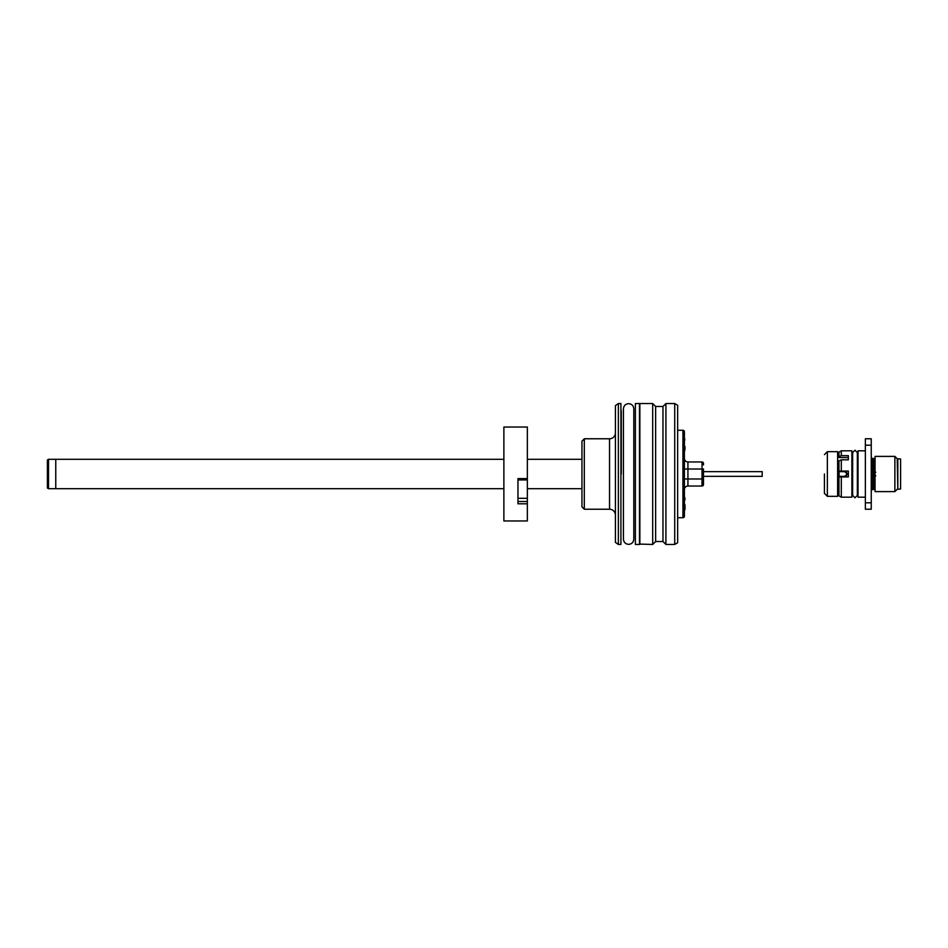 <?xml version="1.0" encoding="UTF-8"?>
<svg xmlns="http://www.w3.org/2000/svg" width="948" height="948" viewBox="0 0 948 948"><rect width="100%" height="100%" fill="white"/><g stroke="black" fill="none" stroke-linecap="round" stroke-linejoin="round"><path stroke-width="1.42" d="M639.485 474L639.485 544.448L635.373 544.448L635.373 403.552L639.485 403.552L639.485 474M48.526 459.306L48.526 488.694L47.4 488.042L47.4 459.958L48.526 459.306L503.874 459.306M48.526 488.694L55.766 488.694L55.766 459.306L55.766 488.694L503.874 488.694M615.418 515.096A5.866 5.866 0 0 0 609.54 509.23L584.3 509.23L584.3 438.77L609.54 438.77A5.866 5.866 0 0 0 615.418 432.904M615.418 405.602L615.418 542.398L618.357 544.448L618.357 403.552L615.418 405.602M618.357 544.448L620.916 544.448L620.916 403.552L618.357 403.552M621.284 474L621.284 410.591M584.3 438.77L581.954 441.128L581.954 506.872L584.3 509.23M674.715 403.552L677.654 405.246L677.654 542.754L674.715 544.448L665.911 544.448L665.911 403.552L674.715 403.552L674.715 544.448M655.637 541.521L655.637 406.479L662.972 406.479L662.972 541.521L655.637 541.521L652.698 544.448L639.485 544.081M655.637 406.479L652.698 403.552L652.698 544.448M652.698 403.552L639.864 403.552L639.864 544.448M684.397 431.731L684.397 516.269A1.469 1.469 0 0 1 682.939 517.738L682.939 430.262A1.469 1.469 0 0 1 684.397 431.731L684.397 432.904M684.397 435.973L684.397 458.441A3.519 3.519 0 0 0 687.928 461.96L702.018 461.96A1.469 1.469 0 0 1 703.487 463.43L703.487 464.899M687.928 461.96L687.928 486.04A3.519 3.519 0 0 0 684.397 489.559L684.397 515.866M682.939 517.738L677.654 517.738M682.939 430.262L677.654 430.262M703.487 481.631L703.487 478.989L703.487 481.631M684.397 489.559A3.519 3.519 0 0 1 687.928 486.04L702.018 486.04A1.469 1.469 0 0 0 703.487 484.57L703.487 469.011L702.018 469.011L702.018 461.96M703.487 476.346L762.192 476.346L762.192 471.654L703.487 471.654M875.063 475.766L874.909 472.234L875.798 472.234M875.798 475.766L874.909 475.766M827.355 496.314L827.355 451.686L837.629 451.686L837.629 496.314L827.355 496.314L824.428 493.375L824.428 474M847.322 474L846.043 476.346L839.099 476.346L844.384 476.346C847.417 474.782 847.417 473.218 844.384 471.654L839.099 471.654L846.043 471.654L847.322 474M875.063 480.66L875.063 477.721M839.099 471.654L839.099 476.346M875.063 470.279L875.063 467.34M897.815 458.737L897.815 489.263L900.6 489.026L900.6 458.974L897.223 458.737L894.876 456.391L875.063 456.391L875.063 491.609L894.876 491.609L894.876 456.391M897.815 489.263L897.223 458.737M848.353 457.54L838.956 457.54L838.956 452.16L841.303 450.81L851.873 450.81L851.873 497.19L841.303 497.19L841.303 476.939L838.956 476.939L838.956 495.84L841.303 497.19M848.353 474L848.353 476.939L848.353 471.061L838.956 471.061L838.956 460.775L841.303 459.804L841.303 471.061M848.353 476.939L841.303 476.939M838.956 456.628L841.303 455.656L848.353 455.656L848.353 459.804L841.303 459.804M841.303 450.81L841.303 455.656M848.353 455.798L848.353 459.804M865.37 450.81L858.035 450.81L858.035 497.19L865.37 497.19M872.717 458.441L872.717 489.559L873.594 489.559L873.594 458.441L872.717 458.441A1.469 1.469 0 0 1 871.248 456.972M872.717 489.559A1.469 1.469 0 0 0 871.248 491.028M865.37 438.77L871.248 438.77L865.37 438.77L865.37 509.23L871.248 509.23L871.248 502.796L865.37 502.796M871.248 438.77L871.248 502.796M871.248 445.204L865.37 445.204M517.964 501.504L527.349 501.504L527.349 520.973L503.874 520.973L503.874 427.027L527.349 427.027L527.349 479.818M527.349 503.791L517.964 503.791L517.964 478.598L527.349 478.598M527.349 501.504L527.349 479.925L517.964 479.925M684.693 438.687L684.693 440.322M684.989 446.603L684.693 450.667M684.989 446.674L684.989 449.447L684.693 446.401M684.989 499.525L684.693 497.795M684.693 509.277L684.989 505.438M684.693 500.378L684.693 497.19M684.397 515.096L684.397 512.027M684.989 507.749L684.989 509.645L684.989 506.884L684.693 508.412M684.989 508.412L684.989 507.227M684.989 505.995L684.989 504.739M684.989 504.822L684.989 508.282L684.693 504.822M684.989 506.753L684.989 509.645L684.693 506.753M684.989 499.122L684.989 498.518L684.989 499.122M609.54 509.23L609.54 438.77M702.018 486.04L702.018 469.011L684.397 469.011M684.397 478.989L703.487 478.989M517.964 498.328L527.349 498.328M623.44 474L623.44 408.837C623.748 405.685 625.479 403.955 628.631 403.647C631.771 403.955 633.501 405.685 633.809 408.837L633.809 539.163C633.501 542.315 631.771 544.045 628.631 544.353C625.479 544.045 623.748 542.315 623.44 539.163L623.44 474M633.809 474L633.809 408.837M527.349 459.306L581.954 459.306M527.349 488.694L581.954 488.694M662.972 406.479L665.911 403.552M662.972 541.521L665.911 544.448M837.629 492.202L838.956 492.202M851.873 492.202L852.643 492.202L852.643 495.425L855.001 497.783L857.348 495.425L857.348 452.575L857.348 455.798L858.035 455.798M857.348 495.425L857.348 492.202L858.035 492.202M837.629 455.798L838.956 455.798M851.873 455.798L852.643 455.798L852.643 452.575L855.001 450.217L857.348 452.575M827.355 451.686L824.428 454.625M897.223 489.263L894.876 491.609M852.643 452.575L852.643 495.425"/></g></svg>
